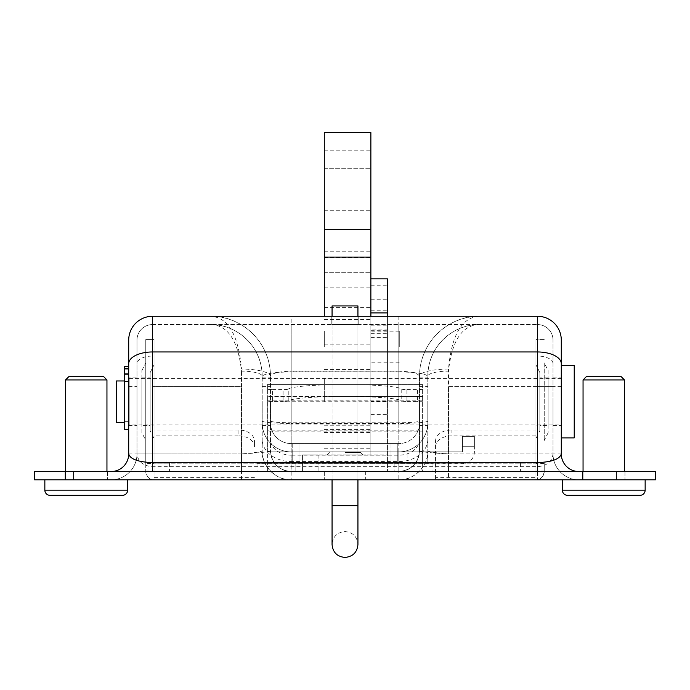 <?xml version="1.0" encoding="UTF-8"?>
<svg xmlns="http://www.w3.org/2000/svg" width="690" height="690" viewBox="0 0 690 690"><rect width="100%" height="100%" fill="white"/><g stroke="black" fill="none" stroke-linecap="round" stroke-linejoin="round"><path stroke-width="0.52" stroke-dasharray="3.45 2.59" d="M358.196 316.279L358.196 324.559L331.804 324.559L358.196 324.559L331.804 324.559L358.196 324.559L358.196 316.279L331.804 316.279L331.804 324.559L331.804 316.279L358.196 316.279M578.884 471.529L537.484 471.529L578.884 471.529A17.595 17.595 0 0 1 561.289 453.934L561.289 340.084A23.805 23.805 0 0 0 537.484 316.279L152.516 316.279L152.516 386.659L152.516 324.559L537.484 324.559L152.516 324.559L152.516 466.69L537.484 466.69C546.851 465.879 552.026 461.627 553.009 453.934L553.009 340.084L553.009 453.934L448.5 453.934L448.5 471.529L537.484 471.529L291.18 471.529A20.7 20.7 0 0 1 270.48 450.829L270.48 376.309L270.48 450.829C269.333 451.864 259.673 452.899 241.5 453.934C254.403 452.89 261.303 451.855 262.2 450.829L262.2 376.309L262.2 450.829A28.98 28.98 0 0 0 291.18 479.809C276.845 481.102 260.906 465.164 262.2 450.829C260.906 465.164 276.845 481.102 291.18 479.809L537.484 479.809L152.516 479.809L291.18 479.809L291.18 461.541A28.98 22.209 180 0 1 262.2 439.34M427.8 439.34A28.98 22.209 180 0 1 398.82 461.541L398.82 479.809C413.155 481.102 429.094 465.164 427.8 450.829C429.094 465.164 413.155 481.102 398.82 479.809A28.98 28.98 0 0 0 427.8 450.829L427.8 376.309L427.8 450.829C428.697 451.855 435.597 452.89 448.5 453.934C430.327 452.899 420.667 451.864 419.52 450.829A20.7 20.7 0 0 1 398.82 471.529L398.82 443.584A20.7 20.7 0 0 0 419.52 422.884A20.7 20.7 0 0 1 398.82 443.584L398.82 371.203C411.3 371.531 418.2 373.23 419.52 376.309L419.52 450.829L419.52 376.309A28.98 7.245 180 0 1 448.5 369.064C451.631 334.719 461.981 317.124 479.55 316.279L479.386 316.279M210.45 324.559A51.75 51.75 0 0 1 262.2 376.309C261.976 344.75 235.238 323.86 210.45 324.559C227.812 325.007 238.162 340.532 241.5 371.134A20.7 5.175 180 0 1 262.2 376.309C264.046 373.652 273.706 372.186 291.18 371.91L291.18 423.453L398.82 423.453L398.82 371.91L291.18 371.91L291.18 324.559M582.533 479.809L624.968 479.809L582.533 479.809L624.968 479.809L582.533 479.809L582.533 471.529L624.968 471.529L582.533 471.529L624.968 471.529L582.533 471.529L582.533 479.809M65.033 479.809L107.468 479.809L65.033 479.809L107.468 479.809L65.033 479.809L65.033 471.529L107.468 471.529L65.033 471.529L107.468 471.529L65.033 471.529L65.033 479.809M616.274 471.529L34.5 471.529L34.5 479.809L655.5 479.809L655.5 471.529L616.274 471.529L616.274 479.809M241.5 479.809L241.5 453.934L136.991 453.934A25.875 25.875 0 0 1 111.116 479.809L152.516 479.809L111.116 479.809A25.875 25.875 0 0 0 136.991 453.934L136.991 340.084L136.991 453.934C137.974 461.627 143.149 465.879 152.516 466.69L152.516 386.659L241.5 386.659L241.5 371.134M578.884 479.809L537.484 479.809L578.884 479.809A25.875 25.875 0 0 1 553.009 453.934A25.875 25.875 0 0 0 578.884 479.809M448.5 471.529L398.82 471.529C411.395 470.304 418.295 463.404 419.52 450.829C418.295 463.404 411.395 470.304 398.82 471.529L291.18 471.529C278.605 470.304 271.705 463.404 270.48 450.829C271.705 463.404 278.605 470.304 291.18 471.529L291.18 455.193A20.7 15.861 180 0 1 270.48 439.34M210.45 316.279A60.03 60.03 0 0 1 270.48 376.309C270.489 340.748 239.947 315.434 210.45 316.279C228.019 317.124 238.369 334.719 241.5 369.064A28.98 7.245 180 0 1 270.48 376.309C271.8 373.23 278.7 371.531 291.18 371.203L291.18 422.754L398.82 422.754A20.7 1.76 180 0 0 419.52 420.986M561.289 401.666L561.289 425.471L561.289 401.666M553.009 401.666L553.009 425.471L553.009 401.666M128.711 401.666L128.711 425.471L128.711 401.666M136.991 377.861L136.991 401.666L136.991 377.861L128.711 377.861L128.711 453.934A17.595 17.595 0 0 1 111.116 471.529M136.991 401.666L136.991 425.471L136.991 401.666M398.82 324.559L398.82 371.91C416.294 372.186 425.954 373.652 427.8 376.309A20.7 5.175 180 0 1 448.5 371.134C451.838 340.532 462.188 325.007 479.55 324.559L479.412 324.559M561.289 453.934L537.484 453.934L537.484 479.809L537.484 324.559A15.525 15.525 0 0 1 553.009 340.084A15.525 15.525 0 0 0 537.484 324.559L537.484 471.529M136.991 340.084A15.525 15.525 0 0 1 152.516 324.559A15.525 15.525 0 0 0 136.991 340.084A15.525 15.525 0 0 1 152.516 324.559M427.8 422.884A28.98 28.98 0 0 1 398.82 451.864A28.98 28.98 0 0 0 427.8 422.884A28.98 28.98 0 0 1 398.82 451.864L291.18 451.864A28.98 28.98 0 0 1 262.2 422.884A28.98 28.98 0 0 0 291.18 451.864L291.18 461.541L398.82 461.541L398.82 451.864L291.18 451.864A28.98 28.98 0 0 1 262.2 422.884M299.978 451.864L397.785 451.864L292.215 451.864L299.978 451.864L299.978 443.584L292.215 443.584L390.023 443.584L299.978 443.584L299.978 463.766L397.785 463.766L292.215 463.766L299.978 463.766L299.978 451.864M427.8 401.666L427.8 425.471L427.8 401.666M419.52 401.666L419.52 425.471L419.52 401.666M262.2 401.666L262.2 425.471L262.2 401.666M270.48 401.666L270.48 425.471L270.48 401.666M427.8 376.309C428.024 344.75 454.762 323.86 479.55 324.559A51.75 51.75 0 0 0 427.8 376.309M419.52 422.884A20.7 20.7 0 0 1 398.82 443.584L291.18 443.584A20.7 20.7 0 0 1 270.48 422.884A20.7 20.7 0 0 0 291.18 443.584L291.18 455.193L398.82 455.193A20.7 15.861 180 0 0 419.52 439.34M397.785 443.584L390.023 443.584L397.785 443.584L397.785 451.864L397.785 443.584M398.82 443.584L291.18 443.584A20.7 20.7 0 0 1 270.48 422.884M419.52 376.309C419.511 340.748 450.061 315.434 479.55 316.279A60.03 60.03 0 0 0 419.52 376.309M107.468 471.529L107.468 479.809L107.468 471.529M624.968 471.529L624.968 479.809L624.968 471.529M292.215 443.584L292.215 451.864L292.215 443.584M365.7 471.529L365.7 479.809L324.3 479.809L365.7 479.809L365.7 471.529L324.3 471.529L365.7 471.529M345 454.969L363.113 454.969L345 454.969M345 452.381L360.525 452.381L345 452.381M370.875 316.279L370.875 454.969L318.09 454.969L387.435 454.969L387.435 278.838M370.875 454.969L370.875 329.923L387.435 329.923M370.875 329.923L370.875 448.241L370.875 378.12L370.875 401.666L387.435 401.666L387.435 471.529L318.09 471.529L387.435 471.529L387.435 454.969M150.161 430.758L150.161 372.574L150.161 430.758L154.042 438.521L154.042 364.812L154.042 438.521M150.161 372.574L154.042 364.812M141.881 425.471L141.881 377.861L141.881 425.471L150.161 425.471L150.161 377.861L150.161 425.471M141.881 377.861L150.161 377.861M141.881 432.716L141.881 370.616L141.881 432.716L145.763 440.479L145.763 362.854L145.763 440.479M141.881 370.616L145.763 362.854M539.839 430.758L539.839 372.574L539.839 430.758L535.957 438.521L535.957 364.812L535.957 438.521M539.839 372.574L535.957 364.812M548.119 425.471L548.119 377.861L548.119 425.471L539.839 425.471L539.839 377.861L539.839 425.471M548.119 377.861L539.839 377.861M548.119 370.616L548.119 432.716L548.119 370.616L544.238 362.854L544.238 440.479L544.238 362.854M548.119 432.716L544.238 440.479M295.838 471.529L394.163 471.529L295.838 471.529L295.838 463.766L394.163 463.766L295.838 463.766L295.838 471.529M302.565 471.529L318.09 471.529L302.565 471.529L302.565 454.969L318.09 454.969L302.565 454.969L302.565 471.529M435.562 446.879A15.525 10.98 180 0 1 451.088 435.899L451.088 430.043L535.957 430.043L535.957 471.529L154.042 471.529L169.567 471.477L169.567 463.197L154.042 463.197L154.042 471.477L535.957 471.477L535.957 463.197L154.042 463.197L154.042 470.062L154.042 339.566L145.763 339.566L154.042 339.566L154.042 479.809L535.957 479.809L535.957 477.385L435.562 477.385L435.562 479.809L435.562 441.022L435.562 477.385M544.238 463.447L544.238 471.529A8.28 8.28 0 0 1 535.957 479.809C540.365 479.938 543.125 477.178 544.238 471.529L544.238 463.447L535.957 463.447L535.957 471.529L154.042 471.529L154.042 479.809A8.28 8.28 0 0 1 145.763 471.529C146.875 477.178 149.635 479.938 154.042 479.809L535.957 479.809L535.957 471.477L169.567 471.477M422.625 471.529L257.025 471.529L432.975 471.529L422.625 471.529L422.625 463.766L257.025 463.766L432.975 463.766L422.625 463.766L422.625 451.864L422.625 463.766L462.473 463.766A11.903 11.903 0 0 0 474.375 451.864L474.375 436.339L474.375 446.689L462.473 446.689L462.473 436.339L462.473 446.689L474.375 446.689L474.375 451.864A11.903 11.903 0 0 1 462.473 463.766L267.375 463.766L267.375 471.529M535.957 430.043L535.957 435.899L451.088 435.899M535.957 435.899L535.957 477.385M451.088 430.043A15.525 10.98 0 0 0 435.562 441.022M535.957 463.447L535.957 339.566L535.957 470.062L535.957 463.197L169.567 463.197M145.763 463.447L145.763 339.566L145.763 471.529L145.763 463.447L154.042 463.447M238.913 435.899A15.525 10.98 180 0 1 254.438 446.879L254.438 441.022A15.525 10.98 0 0 0 238.913 430.043L238.913 435.899L154.042 435.899M238.913 430.043L154.042 430.043M544.238 339.566L535.957 339.566L544.238 339.566M254.438 446.879L254.438 441.022M257.025 463.766L257.025 471.529L257.025 463.766M432.975 463.766L432.975 471.529L432.975 463.766M394.163 463.766L394.163 471.529L394.163 463.766M387.435 316.279L387.435 401.666M370.875 414.604L387.435 414.604M324.3 471.529L324.3 479.809L324.3 471.529M401.761 389.151A5.175 0.449 0 0 0 406.919 389.565L406.919 401.425A5.175 0.449 180 0 1 401.761 401.011L401.761 389.151A56.925 4.959 0 0 0 354.125 384.632L335.875 384.632A56.925 4.959 0 0 0 288.239 389.151L288.239 401.011A56.925 4.959 180 0 1 335.875 396.491L422.625 396.491L422.625 463.766L422.625 451.864L407.1 451.864L407.1 463.766L422.625 463.766M288.239 401.011A5.175 0.449 180 0 1 283.081 401.425L283.081 389.565A5.175 0.449 0 0 0 288.239 389.151M272.55 401.425A5.175 0.449 180 0 1 267.375 400.976L267.375 389.117A5.175 0.449 0 0 0 272.55 389.565L272.55 401.425L283.081 401.425M267.375 400.976L267.375 396.491L335.875 396.491M406.919 389.565L417.45 389.565A5.175 0.449 0 0 0 422.625 389.117L422.625 384.632L354.125 384.632M406.919 401.425L417.45 401.425L417.45 389.565M272.55 389.565L283.081 389.565M267.375 389.117L267.375 384.589L422.625 384.589L267.375 384.589L267.375 451.864L462.473 451.864L462.473 446.689L462.473 451.864L422.625 451.864L422.625 430.137L267.375 430.137M282.9 451.864L267.375 451.864L267.375 463.766L282.9 463.766L282.9 451.864L407.1 451.864M282.9 463.766L407.1 463.766M422.625 401.218L267.375 401.218L267.375 431.172L422.625 431.172M267.375 401.218L267.375 396.491L422.625 396.491L422.625 400.976A5.175 0.449 180 0 1 417.45 401.425M354.125 396.491A56.925 4.959 180 0 1 401.761 401.011M267.375 400.174L422.625 400.174L422.625 430.137M267.375 463.766L267.375 431.172M422.625 389.117L422.625 400.976M422.625 400.174L422.625 384.632M397.785 463.766L397.785 451.864L397.785 463.766M292.215 463.766L292.215 451.864L292.215 463.766M462.473 436.339L474.375 436.339L462.473 436.339M324.3 346.69L324.3 331.166L324.3 346.69M324.248 346.69L324.248 331.166L324.248 346.69M399.286 346.69L399.286 331.166L399.286 346.69M370.875 346.69L370.875 331.166L370.875 346.69M324.3 132.566L324.3 316.279M324.3 210.709L324.3 168.274L324.3 210.709L370.875 210.709L370.875 168.274L370.875 210.709L324.3 210.709M324.3 401.666L324.3 378.12L324.3 401.666M370.875 132.566L370.875 401.666M324.3 272.291L370.875 272.291L324.3 272.291M324.3 168.274L370.875 168.274L324.3 168.274M124.519 382.001L124.519 421.331L124.519 382.001M124.545 421.331L128.685 421.331L128.685 401.666L128.685 421.331L124.545 421.331L124.545 401.666L124.545 421.331M128.711 421.331L129.177 421.331L129.177 382.001L129.177 421.331M124.545 429.611L124.545 366.494L124.545 382.01L128.685 382.001L128.685 401.666L128.685 366.494L128.685 382.01L124.545 382.01L124.545 401.666L124.545 382.01L128.685 382.01M128.711 382.001L129.177 382.001M129.177 424.954L129.177 378.379L129.177 424.954L561.289 424.954L561.289 378.379L561.289 424.954M129.177 378.379L561.289 378.379M561.289 365.441L561.289 437.891L561.289 365.441M574.227 437.891L574.227 365.441M124.519 422.366L124.519 380.966M116.239 422.366L116.239 380.966M65.55 379.931L106.95 379.931L65.55 379.931L106.95 379.931L103.328 376.309L69.172 376.309L103.328 376.309L69.172 376.309L65.55 379.931L65.55 479.809L106.95 479.809L65.55 479.809L106.95 479.809L65.55 479.809L65.55 471.529M106.95 379.931L106.95 471.529M127.65 479.809L44.85 479.809L44.85 490.159L127.65 490.159L44.85 490.159L127.65 490.159L127.65 479.809L44.85 479.809M50.025 495.334L122.475 495.334L50.025 495.334M583.05 379.931L624.45 379.931L583.05 379.931L624.45 379.931L620.827 376.309L586.673 376.309L620.827 376.309L586.673 376.309L583.05 379.931L583.05 479.809L624.45 479.809L583.05 479.809L624.45 479.809L583.05 479.809L583.05 471.529M624.45 379.931L624.45 471.529M645.15 479.809L562.35 479.809L562.35 490.159L645.15 490.159L562.35 490.159L645.15 490.159L645.15 479.809L562.35 479.809M567.525 495.334L639.975 495.334L567.525 495.334M128.685 371.574L128.685 368.469L128.685 371.574M124.545 371.574L124.545 368.469L124.545 371.574M128.685 429.611L128.685 366.494L124.545 366.494L124.545 382.01M357.938 505.684L345 505.684L357.938 505.684L357.938 305.929L332.062 305.929L345 305.929L332.062 305.929L332.062 505.684L345 505.684L332.062 505.684L332.062 544.496C332.83 536.639 337.143 532.326 345 531.559C352.857 532.326 357.17 536.639 357.938 544.496L357.938 505.684L332.062 505.684M561.289 340.084A23.805 23.805 0 0 0 537.484 316.279L537.484 386.659L448.5 386.659L448.5 369.064M561.289 386.659L448.5 386.659L448.5 479.809M241.5 471.529L241.5 369.064M73.727 471.529L73.727 479.809M128.711 453.934L152.516 453.934L152.516 386.659L241.5 386.659L241.5 453.934L152.516 453.934L152.516 471.529M128.711 386.659L136.991 386.659M553.009 363.699A15.525 7.65 0 0 0 537.484 356.04L152.516 356.04A15.525 7.65 0 0 0 136.991 363.699M553.009 386.659L537.484 386.659L537.484 453.934L448.5 453.934L448.5 371.134M537.484 324.559A15.525 15.525 0 0 1 553.009 340.084M398.82 451.864L398.82 423.453A28.98 2.467 180 0 0 427.8 420.986M262.2 420.986A28.98 2.467 180 0 0 291.18 423.453L291.18 451.864M419.52 386.659L427.8 386.659M262.2 386.659L270.48 386.659M270.48 420.986A20.7 1.76 180 0 0 291.18 422.754L291.18 443.584M398.82 316.279L398.82 371.203L291.18 371.203L291.18 316.279M390.023 443.584L390.023 451.864L390.023 443.584M370.875 337.419L387.435 337.419M370.875 285.229L387.435 285.229M520.433 463.197L520.433 471.477M544.238 470.062L535.957 470.062M145.763 470.062L154.042 470.062M254.438 477.385L154.042 477.385M544.238 425.092L535.957 425.092M145.763 425.092L154.042 425.092M269.963 479.809L269.963 471.529M420.038 471.529L420.038 479.809M318.09 454.969L318.09 471.529L318.09 454.969M370.875 299.262L387.435 299.262M370.875 310.785L387.435 310.785M370.875 325.835L387.435 325.835M370.875 333.701L387.435 333.701M370.875 330.294L387.435 330.294M335.875 384.632L267.375 384.632M390.023 463.766L390.023 451.864L390.023 463.766M427.8 451.864L427.8 463.766L427.8 451.864M324.3 432.466L370.875 432.466M324.3 150.222L370.875 150.222M324.3 251.798L370.875 251.798M324.3 257.732L370.875 257.732M324.3 261.941L370.875 261.941M324.3 287.816L370.875 287.816M324.3 307.576L370.875 307.576M324.3 319.47L370.875 319.47M324.3 365.985L370.875 365.985M324.3 429.568L370.875 429.568M324.3 369.469L370.875 369.469M324.3 344.155L370.875 344.155M124.545 366.64L128.685 366.64M124.545 368.891L128.685 368.891M124.545 373.92L128.685 373.92M124.545 381.441L128.685 381.441M553.009 377.861L561.289 377.861M419.52 377.861L427.8 377.861M262.2 377.861L270.48 377.861M262.2 425.471L270.48 425.471M419.52 425.471L427.8 425.471M128.711 425.471L136.991 425.471M553.009 425.471L561.289 425.471M363.113 454.969L360.525 452.381M370.875 333.951L387.435 333.951M326.887 454.969L329.475 452.381M399.286 331.166L370.875 331.166M324.3 425.213L370.875 425.213M324.3 448.241L370.875 448.241M324.3 378.12L370.875 378.12M399.286 362.216L370.875 362.216M124.545 368.469L128.685 368.469L124.545 368.469M124.545 374.679L128.685 374.679L124.545 374.679M357.938 479.809L357.938 316.279M332.062 479.809L332.062 316.279"/><path stroke-width="1.03" d="M152.516 471.529L152.516 462.611C138.155 462.059 130.22 459.169 128.711 453.934L128.711 340.084A23.805 23.805 0 0 1 152.516 316.279L537.484 316.279A23.805 23.805 0 0 1 561.289 340.084L561.289 453.934C559.78 459.169 551.845 462.059 537.484 462.611L537.484 351.96L152.516 351.96L152.516 462.611L537.484 462.611L537.484 471.529M73.727 471.529L655.5 471.529L655.5 479.809L34.5 479.809L34.5 471.529L73.727 471.529L73.727 479.809M128.711 340.084A23.805 23.805 0 0 1 152.516 316.279A23.805 23.805 0 0 0 128.711 340.084L128.711 377.861M578.884 471.529A17.595 17.595 0 0 1 561.289 453.934M128.711 453.934A17.595 17.595 0 0 1 111.116 471.529M370.875 316.279L370.875 278.838L387.435 278.838L387.435 316.279M370.875 278.838L370.875 132.566L324.3 132.566L370.875 132.566M324.3 316.279L324.3 132.566M116.239 380.966L116.239 422.366L124.519 422.366L124.519 380.966L116.239 380.966M561.289 437.891L574.227 437.891L574.227 365.441L561.289 365.441M127.65 479.809L127.65 490.159L44.85 490.159A5.175 5.175 0 0 0 50.025 495.334L122.475 495.334L50.025 495.334A5.175 5.175 0 0 1 44.85 490.159L44.85 479.809M127.65 490.159A5.175 5.175 0 0 1 122.475 495.334A5.175 5.175 0 0 0 127.65 490.159M645.15 479.809L645.15 490.159L562.35 490.159A5.175 5.175 0 0 0 567.525 495.334L639.975 495.334L567.525 495.334A5.175 5.175 0 0 1 562.35 490.159L562.35 479.809M645.15 490.159A5.175 5.175 0 0 1 639.975 495.334A5.175 5.175 0 0 0 645.15 490.159M65.55 379.931L106.95 379.931L103.328 376.309L69.172 376.309L65.55 379.931L65.55 471.529M106.95 379.931L106.95 471.529M624.45 379.931L583.05 379.931L586.673 376.309L620.827 376.309L624.45 379.931L624.45 471.529M583.05 379.931L583.05 471.529M124.545 403.469L124.545 429.611L128.685 429.611L128.685 366.494L124.545 366.494L124.545 403.469M332.062 316.279L332.062 305.929L357.938 305.929L357.938 316.279M616.274 471.529L616.274 479.809M561.289 363.699A23.805 11.739 0 0 0 537.484 351.96L537.484 316.279M152.516 316.279L152.516 351.96A23.805 11.739 0 0 0 128.711 363.699M370.875 312.915L387.435 312.915M324.3 229.33L370.875 229.33M324.3 257.129L370.875 257.129M124.545 381.441L128.685 381.441M124.545 373.92L128.685 373.92M124.545 368.891L128.685 368.891M124.545 366.64L128.685 366.64M357.938 505.684L357.938 544.496C357.17 552.354 352.857 556.666 345 557.434C337.143 556.666 332.83 552.354 332.062 544.496L332.062 505.684L357.938 505.684L357.938 479.809M332.062 505.684L332.062 479.809"/></g></svg>

